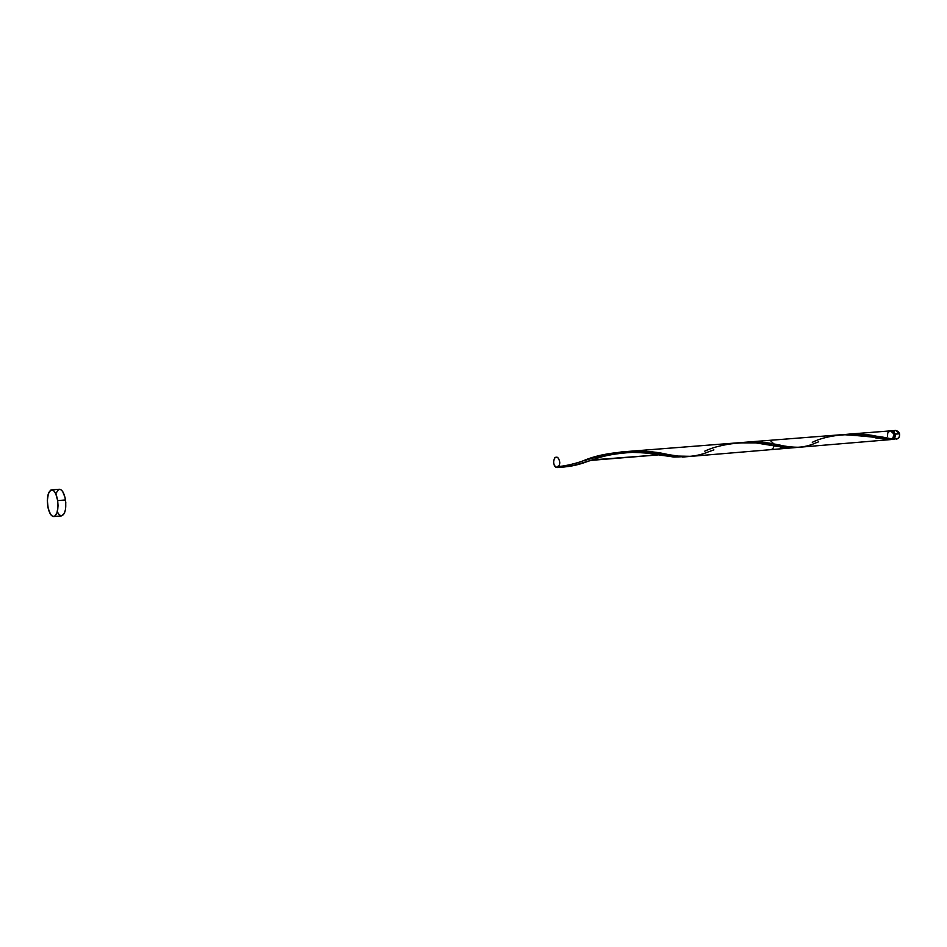 <?xml version="1.0" encoding="UTF-8"?>
<svg xmlns="http://www.w3.org/2000/svg" width="947" height="947" viewBox="0 0 947 947"><rect width="100%" height="100%" fill="white"/><g stroke="black" fill="none" stroke-linecap="round" stroke-linejoin="round"><path stroke-width="1.42" d="M895.282 434.128C895.613 437.1 894.619 438.875 892.275 439.455L891.032 439.278L893.471 439.077L894.951 437.419L895.282 434.128L899.532 433.785L895.282 434.128L893.648 431.43L891.032 430.885L895.282 434.128M896.525 439.1C898.857 438.52 899.863 436.756 899.532 433.785L899.472 436.307L898.289 438.295L892.275 439.455M848.914 434.128L890.476 430.873L894.193 434.223L894.004 437.123L892.382 439.159L879.763 437.064C869.962 434.33 858.645 433.454 845.837 434.424L848.914 434.128C867.334 434.72 881.811 436.389 892.382 439.159L894.193 434.223L893.104 432.033L894.607 434.33L893.589 437.976L894.418 433.679L892.548 431.512L890.571 430.861M57.672 500.596C58.548 509.782 57.258 515.097 53.79 516.553C50.949 516.245 48.924 512.658 47.705 505.793C46.829 496.63 48.131 491.315 51.623 489.859C54.429 490.167 56.453 493.742 57.672 500.596L65.497 499.969L57.672 500.596L58.039 505.84L57.045 512.694L54.583 516.316L52.523 516.281L50.499 514.268L48.167 508.279L47.35 500.62L48.309 493.801L50.736 490.132L53.837 490.842L55.755 493.73L57.672 500.596M56.074 493.209L58.525 489.54L60.584 489.504L62.644 491.469L65.023 497.459L65.781 502.585L65.379 510.007L64.159 513.676L61.555 515.878C65.059 514.422 66.373 509.119 65.497 499.969C64.266 493.138 62.242 489.575 59.412 489.268L51.635 489.859M744.543 442.308L759.766 442.119L773.841 443.93C783.962 446.333 792.568 447.434 799.67 447.221L890.582 439.597C879.562 437.609 863.605 435.951 842.735 434.614L628.95 451.352L646.529 451.388L678.253 456.087L690.99 456.336M712.191 450.488L713.884 449.884M626.168 451.612L628.95 451.352M615.964 453.151L619.338 452.536M609.335 454.655L610.862 454.276M602.908 456.442L604.482 455.981M596.717 458.395L598.173 457.922M658.852 454.844L592.242 459.899M779.488 444.995L773.971 445.445L779.488 444.995M662.592 455.495L686.315 456.596L673.956 457.046L639.829 452.11L621.694 451.92L603.464 454.749L582.843 460.94C606.684 450.594 640.503 449.6 662.592 455.495C655.798 454.773 656.141 453.151 632.324 452.358C616.734 453.341 604.506 455.483 595.663 458.798L587.223 461.603L590.786 460.396L666.593 454.217C654.128 451.328 640.243 450.512 624.961 451.743M812.289 442.32C830.661 433.205 859.864 432.649 876.602 438.165L890.582 439.597M690.067 456.43L770.87 449.647C773.202 449.044 774.196 447.138 773.841 443.93L770.112 440.296L746.011 442.19M587.223 461.603C577.374 465.32 567.727 467.167 558.268 467.143L557.558 466.421L556.978 467.593L558.268 467.143L557.452 466.445L556.978 467.593L572.438 465.829L590.395 460.526L581.245 463.545M704.769 451.139C725.627 441.397 757.138 440.521 776.422 446.274L796.38 447.351L785.702 447.706L755.813 442.9L737.524 442.865M706.64 450.476L704.923 451.08M582.464 461.071L607.95 453.779L626.298 451.695L644.173 452.548L673.956 457.046L686.315 456.596L673.885 457.046L644.078 452.548L626.204 451.695L607.856 453.791L584.429 460.408M570.994 464.788L569.407 465.226M567.833 465.64L566.282 466.031M567.644 465.687L571.254 464.705L567.644 465.687M574.936 463.58L578.688 462.349L574.936 463.58M739.678 442.687L735.547 443.066L739.678 442.687M747.893 442.462L743.797 442.486L747.893 442.462M755.895 442.912L751.93 442.616L755.895 442.912M763.495 443.883L759.754 443.35L763.495 443.883M770.562 445.137L767.106 444.486L770.562 445.137M777.049 446.392L773.877 445.777L777.049 446.392M782.968 447.386L780.079 446.937L782.968 447.386M788.437 447.884L785.75 447.706L788.437 447.884M793.622 447.73L791.053 447.895L793.622 447.73M577.67 464.575L564.838 466.942L558.268 467.143L568.934 466.457L579.54 464.054M583.234 462.917L584.903 462.373M586.962 461.698L590.312 460.562M889.896 430.98L887.789 432.921L887.457 436.188M61.354 515.878L59.259 514.837L57.353 511.936M894.027 431.252L895.246 430.554M895.921 430.447L898.454 431.607L899.532 433.785L895.815 430.447L891.589 430.778M896.395 439.1L894.418 438.449M818.693 441.799L815.201 443.125C804.477 447.943 792.734 448.594 779.961 445.09L773.841 443.93C764.205 441.929 753.765 441.456 742.519 442.521M711.386 450.784L708.64 451.766C695.796 457.176 681.781 457.993 666.581 454.205L666.605 454.217M556.978 467.593L557.108 467.581C560.423 465.048 560.636 461.663 557.759 457.46C552.859 455.318 552.042 466.907 557.049 467.593C561.938 466.386 559.476 454.903 554.906 457.626C552.657 462.112 553.344 465.427 556.978 467.593M53.801 516.553L61.567 515.878M564.838 466.942L557.108 467.581M682.574 457.058L816.042 445.848M620.936 451.979L815.296 436.756M582.843 460.94C579.99 462.207 564.341 466.693 557.594 466.421M776.422 446.274L773.948 445.788"/></g></svg>
